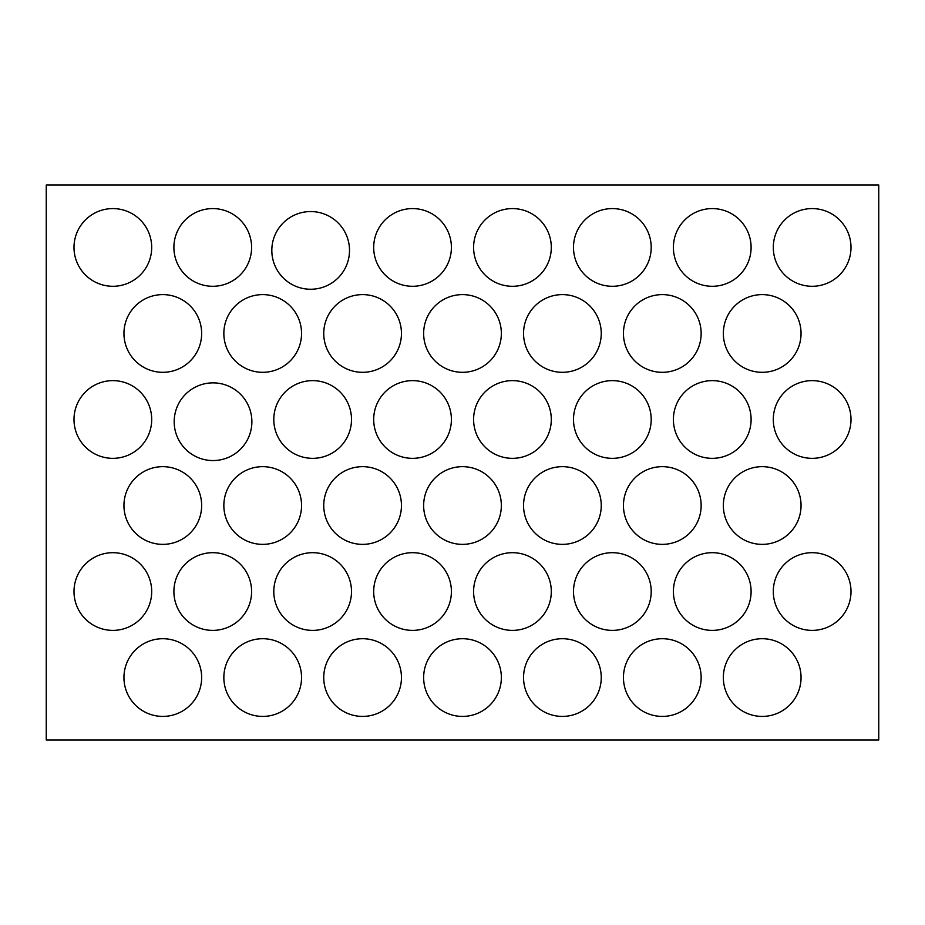 <?xml version="1.0" encoding="UTF-8"?>
<svg xmlns="http://www.w3.org/2000/svg" width="925" height="925" viewBox="0 0 925 925"><rect width="100%" height="100%" fill="white"/><g stroke="black" fill="none" stroke-linecap="round" stroke-linejoin="round"><path stroke-width="0.69" stroke-dasharray="4.62 3.47" d="M878.75 740L46.25 740L46.25 185L878.75 185L878.75 740M301.55 677.562A38.85 38.85 0 0 0 243.275 643.916A38.85 38.85 0 0 0 243.275 711.209A38.85 38.85 0 0 0 301.55 677.562M401.45 677.562A38.85 38.85 0 0 0 343.175 643.916A38.85 38.85 0 0 0 343.175 711.209A38.85 38.85 0 0 0 401.45 677.562M501.35 677.562A38.85 38.85 0 0 0 443.075 643.916A38.85 38.85 0 0 0 443.075 711.209A38.85 38.85 0 0 0 501.35 677.562M601.25 677.562A38.85 38.85 0 0 0 542.975 643.916A38.85 38.85 0 0 0 542.975 711.209A38.85 38.85 0 0 0 601.25 677.562M701.15 677.562A38.85 38.85 0 0 0 642.875 643.916A38.85 38.85 0 0 0 642.875 711.209A38.85 38.85 0 0 0 701.15 677.562M801.05 677.562A38.85 38.85 0 0 0 742.775 643.916A38.85 38.85 0 0 0 742.775 711.209A38.85 38.85 0 0 0 801.05 677.562M851 591.538A38.85 38.85 0 0 0 792.725 557.891A38.85 38.85 0 0 0 792.725 625.184A38.85 38.85 0 0 0 851 591.538M751.1 591.538A38.85 38.85 0 0 0 692.825 557.891A38.85 38.85 0 0 0 692.825 625.184A38.85 38.85 0 0 0 751.1 591.538M651.2 591.538A38.85 38.85 0 0 0 592.925 557.891A38.85 38.85 0 0 0 592.925 625.184A38.85 38.85 0 0 0 651.2 591.538M551.3 591.538A38.85 38.85 0 0 0 493.025 557.891A38.85 38.85 0 0 0 493.025 625.184A38.85 38.85 0 0 0 551.3 591.538M451.4 591.538A38.85 38.85 0 0 0 393.125 557.891A38.85 38.85 0 0 0 393.125 625.184A38.85 38.85 0 0 0 451.4 591.538M351.5 591.538A38.85 38.85 0 0 0 293.225 557.891A38.85 38.85 0 0 0 293.225 625.184A38.85 38.85 0 0 0 351.5 591.538M251.6 591.538A38.85 38.85 0 0 0 193.325 557.891A38.85 38.85 0 0 0 193.325 625.184A38.85 38.85 0 0 0 251.6 591.538M151.7 591.538A38.85 38.85 0 0 0 93.425 557.891A38.85 38.85 0 0 0 93.425 625.184A38.85 38.85 0 0 0 151.7 591.538M201.65 505.512A38.85 38.85 0 0 0 143.375 471.866A38.85 38.85 0 0 0 143.375 539.159A38.85 38.85 0 0 0 201.65 505.512M301.55 505.512A38.85 38.85 0 0 0 243.275 471.866A38.85 38.85 0 0 0 243.275 539.159A38.85 38.85 0 0 0 301.55 505.512M401.45 505.512A38.85 38.85 0 0 0 343.175 471.866A38.85 38.85 0 0 0 343.175 539.159A38.85 38.85 0 0 0 401.45 505.512M501.35 505.512A38.85 38.85 0 0 0 443.075 471.866A38.85 38.85 0 0 0 443.075 539.159A38.85 38.85 0 0 0 501.35 505.512M601.25 505.512A38.85 38.85 0 0 0 542.975 471.866A38.85 38.85 0 0 0 542.975 539.159A38.85 38.85 0 0 0 601.25 505.512M701.15 505.512A38.85 38.85 0 0 0 642.875 471.866A38.85 38.85 0 0 0 642.875 539.159A38.85 38.85 0 0 0 701.15 505.512M801.05 505.512A38.85 38.85 0 0 0 742.775 471.866A38.85 38.85 0 0 0 742.775 539.159A38.85 38.85 0 0 0 801.05 505.512M851 419.488A38.85 38.85 0 0 0 792.725 385.841A38.85 38.85 0 0 0 792.725 453.134A38.85 38.85 0 0 0 851 419.488M751.1 419.488A38.85 38.85 0 0 0 692.825 385.841A38.85 38.85 0 0 0 692.825 453.134A38.85 38.85 0 0 0 751.1 419.488M651.2 419.488A38.85 38.85 0 0 0 592.925 385.841A38.85 38.85 0 0 0 592.925 453.134A38.85 38.85 0 0 0 651.2 419.488M551.3 419.488A38.85 38.85 0 0 0 493.025 385.841A38.85 38.85 0 0 0 493.025 453.134A38.85 38.85 0 0 0 551.3 419.488M451.4 419.488A38.85 38.85 0 0 0 393.125 385.841A38.85 38.85 0 0 0 393.125 453.134A38.85 38.85 0 0 0 451.4 419.488M351.5 419.488A38.85 38.85 0 0 0 293.225 385.841A38.85 38.85 0 0 0 293.225 453.134A38.85 38.85 0 0 0 351.5 419.488M151.7 419.488A38.85 38.85 0 0 0 93.425 385.841A38.85 38.85 0 0 0 93.425 453.134A38.85 38.85 0 0 0 151.7 419.488M201.65 333.462A38.85 38.85 0 0 0 143.375 299.816A38.85 38.85 0 0 0 143.375 367.109A38.85 38.85 0 0 0 201.65 333.462M301.55 333.462A38.85 38.85 0 0 0 243.275 299.816A38.85 38.85 0 0 0 243.275 367.109A38.85 38.85 0 0 0 301.55 333.462M401.45 333.462A38.85 38.85 0 0 0 343.175 299.816A38.85 38.85 0 0 0 343.175 367.109A38.85 38.85 0 0 0 401.45 333.462M501.35 333.462A38.85 38.85 0 0 0 443.075 299.816A38.85 38.85 0 0 0 443.075 367.109A38.85 38.85 0 0 0 501.35 333.462M601.25 333.462A38.85 38.85 0 0 0 542.975 299.816A38.85 38.85 0 0 0 542.975 367.109A38.85 38.85 0 0 0 601.25 333.462M201.65 677.562A38.85 38.85 0 0 0 143.375 643.916A38.85 38.85 0 0 0 143.375 711.209A38.85 38.85 0 0 0 201.65 677.562M801.05 333.462A38.85 38.85 0 0 0 742.775 299.816A38.85 38.85 0 0 0 742.775 367.109A38.85 38.85 0 0 0 801.05 333.462M851 247.438A38.85 38.85 0 0 0 792.725 213.791A38.85 38.85 0 0 0 792.725 281.084A38.85 38.85 0 0 0 851 247.438M751.1 247.438A38.85 38.85 0 0 0 692.825 213.791A38.85 38.85 0 0 0 692.825 281.084A38.85 38.85 0 0 0 751.1 247.438M651.2 247.438A38.85 38.85 0 0 0 592.925 213.791A38.85 38.85 0 0 0 592.925 281.084A38.85 38.85 0 0 0 651.2 247.438M701.15 333.462A38.85 38.85 0 0 0 642.875 299.816A38.85 38.85 0 0 0 642.875 367.109A38.85 38.85 0 0 0 701.15 333.462M451.4 247.438A38.85 38.85 0 0 0 393.125 213.791A38.85 38.85 0 0 0 393.125 281.084A38.85 38.85 0 0 0 451.4 247.438M349.511 250.409A38.85 38.85 0 0 0 291.236 216.762A38.85 38.85 0 0 0 291.236 284.044A38.85 38.85 0 0 0 349.511 250.409M251.6 247.438A38.85 38.85 0 0 0 193.325 213.791A38.85 38.85 0 0 0 193.325 281.084A38.85 38.85 0 0 0 251.6 247.438M151.7 247.438A38.85 38.85 0 0 0 93.425 213.791A38.85 38.85 0 0 0 93.425 281.084A38.85 38.85 0 0 0 151.7 247.438M551.3 247.438A38.85 38.85 0 0 0 493.025 213.791A38.85 38.85 0 0 0 493.025 281.084A38.85 38.85 0 0 0 551.3 247.438M251.877 421.719A38.85 38.85 0 0 0 193.602 388.072A38.85 38.85 0 0 0 193.602 455.354A38.85 38.85 0 0 0 251.877 421.719"/><path stroke-width="1.39" d="M878.75 740L46.25 740L46.25 185L878.75 185L878.75 740M301.55 677.562A38.85 38.85 0 0 0 243.275 643.916A38.85 38.85 0 0 0 243.275 711.209A38.85 38.85 0 0 0 301.55 677.562M401.45 677.562A38.85 38.85 0 0 0 343.175 643.916A38.85 38.85 0 0 0 343.175 711.209A38.85 38.85 0 0 0 401.45 677.562M501.35 677.562A38.85 38.85 0 0 0 443.075 643.916A38.85 38.85 0 0 0 443.075 711.209A38.85 38.85 0 0 0 501.35 677.562M601.25 677.562A38.85 38.85 0 0 0 542.975 643.916A38.85 38.85 0 0 0 542.975 711.209A38.85 38.85 0 0 0 601.25 677.562M701.15 677.562A38.85 38.85 0 0 0 642.875 643.916A38.85 38.85 0 0 0 642.875 711.209A38.85 38.85 0 0 0 701.15 677.562M801.05 677.562A38.85 38.85 0 0 0 742.775 643.916A38.85 38.85 0 0 0 742.775 711.209A38.85 38.85 0 0 0 801.05 677.562M851 591.538A38.85 38.85 0 0 0 792.725 557.891A38.85 38.85 0 0 0 792.725 625.184A38.85 38.85 0 0 0 851 591.538M751.1 591.538A38.85 38.85 0 0 0 692.825 557.891A38.85 38.85 0 0 0 692.825 625.184A38.85 38.85 0 0 0 751.1 591.538M651.2 591.538A38.85 38.85 0 0 0 592.925 557.891A38.85 38.85 0 0 0 592.925 625.184A38.85 38.85 0 0 0 651.2 591.538M551.3 591.538A38.85 38.85 0 0 0 493.025 557.891A38.85 38.85 0 0 0 493.025 625.184A38.85 38.85 0 0 0 551.3 591.538M451.4 591.538A38.85 38.85 0 0 0 393.125 557.891A38.85 38.85 0 0 0 393.125 625.184A38.85 38.85 0 0 0 451.4 591.538M351.5 591.538A38.85 38.85 0 0 0 293.225 557.891A38.85 38.85 0 0 0 293.225 625.184A38.85 38.85 0 0 0 351.5 591.538M251.6 591.538A38.85 38.85 0 0 0 193.325 557.891A38.85 38.85 0 0 0 193.325 625.184A38.85 38.85 0 0 0 251.6 591.538M151.7 591.538A38.85 38.85 0 0 0 93.425 557.891A38.85 38.85 0 0 0 93.425 625.184A38.85 38.85 0 0 0 151.7 591.538M201.65 505.512A38.85 38.85 0 0 0 143.375 471.866A38.85 38.85 0 0 0 143.375 539.159A38.85 38.85 0 0 0 201.65 505.512M301.55 505.512A38.85 38.85 0 0 0 243.275 471.866A38.85 38.85 0 0 0 243.275 539.159A38.85 38.85 0 0 0 301.55 505.512M401.45 505.512A38.85 38.85 0 0 0 343.175 471.866A38.85 38.85 0 0 0 343.175 539.159A38.85 38.85 0 0 0 401.45 505.512M501.35 505.512A38.85 38.85 0 0 0 443.075 471.866A38.85 38.85 0 0 0 443.075 539.159A38.85 38.85 0 0 0 501.35 505.512M601.25 505.512A38.85 38.85 0 0 0 542.975 471.866A38.85 38.85 0 0 0 542.975 539.159A38.85 38.85 0 0 0 601.25 505.512M701.15 505.512A38.85 38.85 0 0 0 642.875 471.866A38.85 38.85 0 0 0 642.875 539.159A38.85 38.85 0 0 0 701.15 505.512M801.05 505.512A38.85 38.85 0 0 0 742.775 471.866A38.85 38.85 0 0 0 742.775 539.159A38.85 38.85 0 0 0 801.05 505.512M851 419.488A38.85 38.85 0 0 0 792.725 385.841A38.85 38.85 0 0 0 792.725 453.134A38.85 38.85 0 0 0 851 419.488M751.1 419.488A38.85 38.85 0 0 0 692.825 385.841A38.85 38.85 0 0 0 692.825 453.134A38.85 38.85 0 0 0 751.1 419.488M651.2 419.488A38.85 38.85 0 0 0 592.925 385.841A38.85 38.85 0 0 0 592.925 453.134A38.85 38.85 0 0 0 651.2 419.488M551.3 419.488A38.85 38.85 0 0 0 493.025 385.841A38.85 38.85 0 0 0 493.025 453.134A38.85 38.85 0 0 0 551.3 419.488M451.4 419.488A38.85 38.85 0 0 0 393.125 385.841A38.85 38.85 0 0 0 393.125 453.134A38.85 38.85 0 0 0 451.4 419.488M351.5 419.488A38.85 38.85 0 0 0 293.225 385.841A38.85 38.85 0 0 0 293.225 453.134A38.85 38.85 0 0 0 351.5 419.488M151.7 419.488A38.85 38.85 0 0 0 93.425 385.841A38.85 38.85 0 0 0 93.425 453.134A38.85 38.85 0 0 0 151.7 419.488M201.65 333.462A38.85 38.85 0 0 0 143.375 299.816A38.85 38.85 0 0 0 143.375 367.109A38.85 38.85 0 0 0 201.65 333.462M301.55 333.462A38.85 38.85 0 0 0 243.275 299.816A38.85 38.85 0 0 0 243.275 367.109A38.85 38.85 0 0 0 301.55 333.462M401.45 333.462A38.85 38.85 0 0 0 343.175 299.816A38.85 38.85 0 0 0 343.175 367.109A38.85 38.85 0 0 0 401.45 333.462M501.35 333.462A38.85 38.85 0 0 0 443.075 299.816A38.85 38.85 0 0 0 443.075 367.109A38.85 38.85 0 0 0 501.35 333.462M601.25 333.462A38.85 38.85 0 0 0 542.975 299.816A38.85 38.85 0 0 0 542.975 367.109A38.85 38.85 0 0 0 601.25 333.462M201.65 677.562A38.85 38.85 0 0 0 143.375 643.916A38.85 38.85 0 0 0 143.375 711.209A38.85 38.85 0 0 0 201.65 677.562M801.05 333.462A38.85 38.85 0 0 0 742.775 299.816A38.85 38.85 0 0 0 742.775 367.109A38.85 38.85 0 0 0 801.05 333.462M851 247.438A38.85 38.85 0 0 0 792.725 213.791A38.85 38.85 0 0 0 792.725 281.084A38.85 38.85 0 0 0 851 247.438M751.1 247.438A38.85 38.85 0 0 0 692.825 213.791A38.85 38.85 0 0 0 692.825 281.084A38.85 38.85 0 0 0 751.1 247.438M651.2 247.438A38.85 38.85 0 0 0 592.925 213.791A38.85 38.85 0 0 0 592.925 281.084A38.85 38.85 0 0 0 651.2 247.438M701.15 333.462A38.85 38.85 0 0 0 642.875 299.816A38.85 38.85 0 0 0 642.875 367.109A38.85 38.85 0 0 0 701.15 333.462M451.4 247.438A38.85 38.85 0 0 0 393.125 213.791A38.85 38.85 0 0 0 393.125 281.084A38.85 38.85 0 0 0 451.4 247.438M349.511 250.409A38.85 38.85 0 0 0 291.236 216.762A38.85 38.85 0 0 0 291.236 284.044A38.85 38.85 0 0 0 349.511 250.409M251.6 247.438A38.85 38.85 0 0 0 193.325 213.791A38.85 38.85 0 0 0 193.325 281.084A38.85 38.85 0 0 0 251.6 247.438M151.7 247.438A38.85 38.85 0 0 0 93.425 213.791A38.85 38.85 0 0 0 93.425 281.084A38.85 38.85 0 0 0 151.7 247.438M551.3 247.438A38.85 38.85 0 0 0 493.025 213.791A38.85 38.85 0 0 0 493.025 281.084A38.85 38.85 0 0 0 551.3 247.438M251.877 421.719A38.85 38.85 0 0 0 193.602 388.072A38.85 38.85 0 0 0 193.602 455.354A38.85 38.85 0 0 0 251.877 421.719"/></g></svg>
